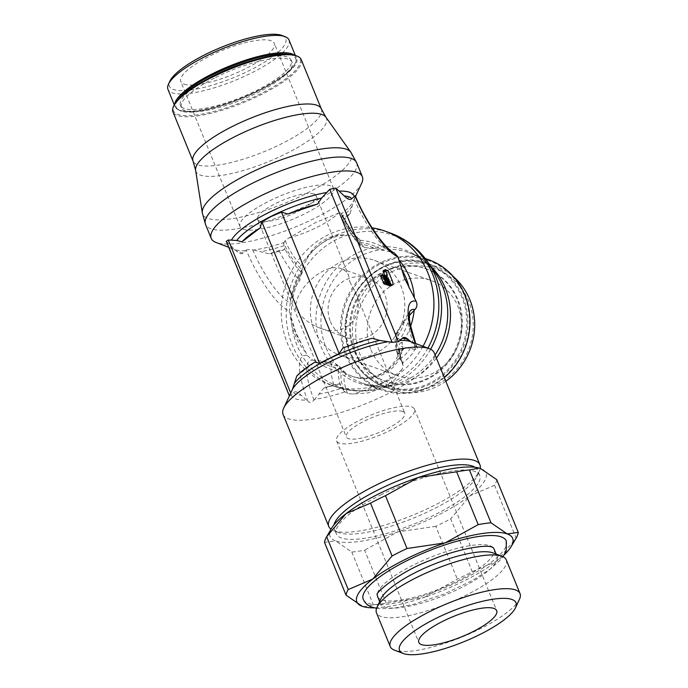 <?xml version="1.0" encoding="UTF-8"?>
<svg xmlns="http://www.w3.org/2000/svg" width="688" height="688" viewBox="0 0 688 688"><rect width="100%" height="100%" fill="white"/><g stroke="black" fill="none" stroke-linecap="round" stroke-linejoin="round"><path stroke-width="0.52" stroke-dasharray="3.44 2.58" d="M343.708 371.124L347.259 374.332L352.514 376.405A42.071 38.992 -70.5 0 0 381.195 374.109A42.071 38.992 -70.5 0 0 401.715 351.826L402.867 346.546L401.654 342.168M401.938 362.206L403.142 365.741L401.964 369.465L395.11 379.432L383.199 387.748L368.166 392.891L352.763 394.043L347.526 393.527L343.991 391.162M360.314 240.86L358.715 238.34L354.75 236.732A42.071 38.992 109.5 0 0 326.069 239.028A42.071 38.992 109.5 0 0 305.549 261.32L303.107 266.127L302.367 269.816M283.611 243.225L285.142 240.654L289.037 237.902L315.732 222.43L338.247 213.314L340.749 212.867L341.566 214.269M283.095 414.511A81.614 21.259 157.8 0 0 387.55 393.923A81.614 21.259 157.8 0 0 434.223 352.832M480.241 468.39A81.614 21.259 -22.2 0 1 479.295 471.28A81.614 21.259 -22.2 0 1 433.251 505.921A81.614 21.259 -22.2 0 1 333.766 530.672A81.614 21.259 -22.2 0 1 331.048 529.244M226.3 241.333L235.511 250.208C239.123 253.726 241.66 254.629 243.122 252.909L246.252 250.131A62.548 16.925 63.5 0 0 289.304 311.182L295.788 332.476L307.433 355.601A62.548 16.925 -116.5 0 0 308.078 401.611L301.232 395.29C297.62 391.773 295.083 390.87 293.621 392.59L289.519 396.245L291.248 391.85M409.979 341.042L417.521 348.274L414.726 349.401A66.607 17.355 157.8 0 1 402.497 363.006M344.576 391.945A66.607 17.355 157.8 0 1 314.812 399.324L314.038 400.098C311.716 402.385 309.72 402.884 308.052 401.586M361.707 183.137A81.614 21.259 -22.2 0 1 315.663 217.769A81.614 21.259 -22.2 0 1 216.178 242.529M246.244 250.14C247.147 249.529 249.314 249.443 252.728 249.873L253.872 250.011A66.607 17.355 -22.2 0 0 283.637 242.632M423.017 346.305A81.614 75.637 109.5 0 1 330.3 384.893A81.614 75.637 109.5 0 1 287.309 343.097A81.614 75.637 109.5 0 1 298.248 260.124A81.614 75.637 109.5 0 1 372.019 227.823M351.826 376.164C372.354 384.532 397.561 371.941 401.895 351.147M403.142 365.741A26.875 7.276 -116.5 0 1 399.797 349.194L397.303 356.797L395.531 360.091C391.876 366.068 386.776 370.737 380.232 374.1C370.419 378.581 361.045 379.303 352.11 376.267L352.514 376.405M307.433 355.601L312.533 360.116L333.465 362.447L339.218 366.162A62.118 57.568 109.5 0 1 323.42 361.458M289.02 39.99A65.377 17.028 -22.2 0 1 251.627 72.902A65.377 17.028 -22.2 0 1 167.958 89.388M281.934 35.475A62.857 16.374 -22.2 0 1 249.813 70.331A62.857 16.374 -22.2 0 1 191.04 89.913A62.857 16.374 -22.2 0 1 169.859 81.21M215.593 77.477A59.822 15.583 -22.2 0 1 292.159 62.393A59.822 15.583 -22.2 0 1 257.948 92.51A59.822 15.583 -22.2 0 1 181.383 107.603A59.822 15.583 -22.2 0 1 215.593 77.477M254.087 60.062A59.822 15.583 -22.2 0 1 291.239 60.14A59.822 15.583 -22.2 0 1 257.028 90.257A59.822 15.583 -22.2 0 1 180.462 105.341A59.822 15.583 -22.2 0 1 206.959 79.301M301.198 59.581A69.247 18.043 -22.2 0 1 261.595 94.445A69.247 18.043 -22.2 0 1 172.963 111.912M295.943 55.659A68.404 17.819 -22.2 0 1 260.984 93.594A68.404 17.819 -22.2 0 1 197.017 114.905A68.404 17.819 -22.2 0 1 173.969 105.436M445.815 381.229A65.377 60.587 109.5 0 1 437.413 386.278A65.377 60.587 109.5 0 1 391.696 389.451A65.377 60.587 109.5 0 1 352.428 332.072A65.377 60.587 109.5 0 1 389.709 269.395A65.377 60.587 109.5 0 1 435.427 266.222A65.377 60.587 109.5 0 1 453.753 276.972M391.524 271.966A62.857 58.248 109.5 0 1 468.58 301.103A62.857 58.248 109.5 0 1 437.379 384.334A62.857 58.248 109.5 0 1 360.323 355.197A62.857 58.248 109.5 0 1 391.524 271.966M383.698 271.502A59.822 55.444 109.5 0 1 425.528 268.604A59.822 55.444 109.5 0 1 461.459 321.098A59.822 55.444 109.5 0 1 427.343 378.46A59.822 55.444 109.5 0 1 385.512 381.358A59.822 55.444 109.5 0 1 349.573 328.864A59.822 55.444 109.5 0 1 383.698 271.502M384.592 271.82A59.822 55.444 109.5 0 1 426.422 268.922A59.822 55.444 109.5 0 1 462.353 321.416A59.822 55.444 109.5 0 1 428.237 378.778A59.822 55.444 109.5 0 1 386.407 381.677A59.822 55.444 109.5 0 1 350.467 329.182A59.822 55.444 109.5 0 1 384.592 271.82M444.328 377.583A69.247 64.173 109.5 0 1 430.482 386.776A69.247 64.173 109.5 0 1 382.064 390.139A69.247 64.173 109.5 0 1 340.465 329.371A69.247 64.173 109.5 0 1 379.957 262.971A69.247 64.173 109.5 0 1 428.383 259.617M380.567 263.831A68.404 63.399 109.5 0 1 464.426 295.548A68.404 63.399 109.5 0 1 430.473 386.131A68.404 63.399 109.5 0 1 346.606 354.415A68.404 63.399 109.5 0 1 380.567 263.831M475.012 467.281A77.409 20.167 -22.2 0 1 477.567 470.179A77.409 20.167 -22.2 0 1 476.965 476.302A77.409 20.167 -22.2 0 1 433.302 509.146A77.409 20.167 -22.2 0 1 338.943 532.624A77.409 20.167 -22.2 0 1 334.23 528.676A77.409 20.167 -22.2 0 1 334.033 524.815M380.645 494.964A77.409 20.167 -22.2 0 1 479.717 475.442A77.409 20.167 -22.2 0 1 435.452 514.418A77.409 20.167 -22.2 0 1 336.372 533.94A77.409 20.167 -22.2 0 1 380.645 494.964M363.599 606.739L373.36 604.864A92.553 24.114 157.8 0 0 379.527 604.116A92.553 24.114 157.8 0 0 386.157 603.015L424.315 597.382A84.142 21.921 -22.2 0 1 386.888 606.764A84.142 21.921 -22.2 0 1 374.298 607.839M386.157 603.015L364.606 550.202A92.553 24.114 -22.2 0 1 357.975 551.303A92.553 24.114 -22.2 0 1 351.809 552.051L335.589 540.897A84.142 21.921 157.8 0 0 360.185 541.327A84.142 21.921 157.8 0 0 397.612 531.944A84.142 21.921 157.8 0 0 470.067 495.738A84.142 21.921 157.8 0 0 480.508 468.485A84.142 21.921 157.8 0 0 479.201 468.072M351.809 552.051L373.36 604.864M506.273 559.86A70.099 18.258 -22.2 0 1 457.391 599.334A70.099 18.258 -22.2 0 1 381.006 616.508A70.099 18.258 -22.2 0 1 376.474 612.836M493.15 552.937A62.892 16.383 -22.2 0 1 496.977 556.145A62.892 16.383 -22.2 0 1 453.117 591.568A62.892 16.383 -22.2 0 1 384.583 606.971A62.892 16.383 -22.2 0 1 380.507 603.677A62.892 16.383 -22.2 0 1 380.997 598.698M519.5 599.153A70.099 18.258 -22.2 0 1 462.396 636.864A70.099 18.258 -22.2 0 1 394.774 650.263M377.617 596.582A62.892 16.383 157.8 0 0 381.685 599.876A62.892 16.383 157.8 0 0 450.219 584.465A62.892 16.383 157.8 0 0 494.079 549.05M492.986 547.467A62.892 16.383 157.8 0 0 492.935 547.424A62.892 16.383 157.8 0 0 490.011 545.756A62.892 16.383 157.8 0 0 424.866 559.662A62.892 16.383 157.8 0 0 377.291 594.613A62.892 16.383 157.8 0 0 377.291 594.681M506.265 540.94A77.245 20.124 -22.2 0 1 452.403 584.439A77.245 20.124 -22.2 0 1 368.235 603.359A77.245 20.124 -22.2 0 1 363.238 599.308M339.322 443.132A42.063 10.956 -22.2 0 1 336.604 440.931A42.063 10.956 -22.2 0 1 365.93 417.246A42.063 10.956 -22.2 0 1 411.759 406.943A42.063 10.956 -22.2 0 1 414.486 409.145A42.063 10.956 -22.2 0 1 385.151 432.829A42.063 10.956 -22.2 0 1 339.322 443.132M243.294 229.242A50.482 13.149 157.8 0 0 298.308 216.875A50.482 13.149 157.8 0 0 333.517 188.443A50.482 13.149 157.8 0 0 330.249 185.794A50.482 13.149 157.8 0 0 275.234 198.17A50.482 13.149 157.8 0 0 240.035 226.593A50.482 13.149 157.8 0 0 243.294 229.242M184.092 84.16A50.482 13.149 157.8 0 0 239.097 71.784A50.482 13.149 157.8 0 0 274.306 43.361A50.482 13.149 157.8 0 0 271.038 40.712A50.482 13.149 157.8 0 0 216.032 53.079A50.482 13.149 157.8 0 0 180.824 81.511A50.482 13.149 157.8 0 0 184.092 84.16M314.115 329.698A50.482 46.784 -70.5 0 0 340.706 355.55A50.482 46.784 -70.5 0 0 391.558 340.999A50.482 46.784 -70.5 0 0 401.07 286.251A50.482 46.784 -70.5 0 0 374.478 260.399A50.482 46.784 -70.5 0 0 323.627 274.951A50.482 46.784 -70.5 0 0 314.115 329.698M370.978 349.874A50.482 46.784 -70.5 0 0 397.569 375.725A50.482 46.784 -70.5 0 0 448.421 361.174A50.482 46.784 -70.5 0 0 457.933 306.427A50.482 46.784 -70.5 0 0 431.342 280.575A50.482 46.784 -70.5 0 0 380.49 295.126A50.482 46.784 -70.5 0 0 370.978 349.874M402.712 411.458A31.553 8.222 -22.2 0 1 404.759 413.118A31.553 8.222 -22.2 0 1 382.752 430.886A31.553 8.222 -22.2 0 1 348.369 438.617A31.553 8.222 -22.2 0 1 346.331 436.957A31.553 8.222 -22.2 0 1 368.329 419.19A31.553 8.222 -22.2 0 1 402.712 411.458M349.891 282.02L355.154 291.583C366.257 316.514 345.634 338.118 320.212 328.185C310.279 324.504 302.058 318.166 295.548 309.17C294.215 289.175 325.261 261.732 341.317 268.716C344.808 269.988 347.268 272.336 348.704 275.768L349.891 282.02M313.943 193.947A31.553 8.222 157.8 0 0 279.56 201.67A31.553 8.222 157.8 0 0 257.561 219.446A31.553 8.222 157.8 0 0 259.6 221.097A31.553 8.222 157.8 0 0 293.982 213.366A31.553 8.222 157.8 0 0 315.99 195.598A31.553 8.222 157.8 0 0 313.943 193.947M330.421 321.554A31.553 29.24 -70.5 0 0 347.044 337.705A31.553 29.24 -70.5 0 0 378.821 328.615A31.553 29.24 -70.5 0 0 384.764 294.395A31.553 29.24 -70.5 0 0 368.149 278.236A31.553 29.24 -70.5 0 0 336.363 287.335A31.553 29.24 -70.5 0 0 330.421 321.554M331.616 528.264A84.142 21.921 157.8 0 0 335.589 540.897L324.512 542.359M496.727 479.639A92.553 24.114 -22.2 0 1 494.577 485.264L516.129 538.076L496.779 561.176A84.142 21.921 -22.2 0 1 424.315 597.382L457.322 579.124A92.553 24.114 157.8 0 0 472.269 571.659L450.717 518.847A92.553 24.114 -22.2 0 1 435.771 526.311L457.322 579.124M435.771 526.311L397.612 531.944L364.606 550.202M494.577 485.264L470.067 495.738L450.717 518.847M472.269 571.659L496.779 561.176A84.142 21.921 -22.2 0 0 504.33 554.777M365.113 247.611L360.942 245.762L359.368 243.887A62.118 57.568 109.5 0 1 375.158 248.592L365.113 247.611A43.112 11.67 63.5 0 1 344.224 217.976L350.261 213.28A62.118 16.185 -22.2 0 1 342.882 220.504L344.224 217.976M398.679 329.862L404.656 320.875A62.118 57.568 109.5 0 1 397.397 337.094L398.679 329.862A43.112 11.67 -116.5 0 0 397.389 331.134L409.67 311.604A55.264 14.955 -116.5 0 1 409.695 311.561M404.656 320.875L409.214 315.586M397.647 354.716A62.118 16.185 157.8 0 0 405.026 347.483L398.997 352.187L397.458 354.406L402.179 362.524A30.65 8.299 -116.5 0 1 401.895 342.486L397.397 337.094M339.218 366.162L343.923 371.451A30.65 8.299 -116.5 0 0 344.206 391.489L339.459 383.784L333.783 384.773L323.799 388.075L314.743 399.393M359.231 243.87L360.323 240.611A30.65 8.299 63.5 0 1 341.566 214.02L342.882 220.504M359.368 243.887L359.532 243.311A35.828 9.692 63.5 0 1 342.461 219.094M390.397 251.885L375.158 248.592M302.35 269.163A66.607 61.731 109.5 0 0 290.388 301.8L289.313 311.234M355.283 236.913C339.769 230.308 314.554 242.907 305.205 261.93M350.261 213.28L353.795 200.088A66.607 17.355 -22.2 0 1 353.4 201.042A66.607 17.355 -22.2 0 1 341.566 213.693L340.749 212.867A26.875 7.276 63.5 0 0 358.697 238.34L358.697 238.34A26.875 7.276 63.5 0 0 358.715 238.34C353.847 235.287 348.102 226.92 341.463 213.237M394.155 252.806L390.302 251.868M301.181 272.964L299.899 280.197L293.922 289.175A62.118 57.568 109.5 0 1 301.181 272.964L301.92 271.622M253.777 250.002L269.025 253.863L279.01 250.561L284.694 249.581L283.602 242.976A30.65 8.299 63.5 0 0 302.35 269.576L301.258 272.835M293.922 289.175L290.353 301.877M284.694 249.581A62.118 16.185 -22.2 0 1 269.025 253.863M353.795 200.088L354.174 199.185C355.309 196.476 355.567 195.358 354.931 195.831M296.76 376.052L314.949 362.12M323.799 388.075A62.118 16.185 157.8 0 0 339.459 383.784M342.787 348.205L372.303 338.298M414.787 349.401L405.026 347.483M385.409 284.393L380.55 275.664L382.726 274.581M390.449 286.01A6.106 1.651 63.5 0 0 389.881 281.315L386.424 272.852L385.547 271.605L383.173 270.762L385.34 269.67M384.635 275.26L385.108 277.238L384.119 276.937L388.531 284.866M387.783 285.236L382.932 276.507L381.745 276.094L386.157 284.024M384.119 276.937L385.547 276.223M381.745 276.094L383.164 275.381M382.932 276.507L385.099 275.424M402.97 363.952C399.367 353.675 399.754 350.828 399.719 350.691L399.797 349.194A26.875 7.276 -116.5 0 1 402.867 346.546M401.964 369.465A42.071 10.956 -22.2 0 1 381.324 383.156A42.071 10.956 -22.2 0 1 352.763 394.043M285.142 240.654A26.875 7.276 63.5 0 0 303.107 266.127M289.037 237.902A42.071 10.956 157.8 0 0 317.607 227.014A42.071 10.956 157.8 0 0 338.247 213.314M291.299 394.731A66.607 17.355 157.8 0 0 295.823 398.911A66.607 17.355 157.8 0 0 306.384 400.081M293.621 392.59A64.018 16.675 157.8 0 0 296.64 394.336A64.018 16.675 157.8 0 0 301.232 395.29M415.07 345.772A66.607 17.355 157.8 0 0 410.796 341.687L410.874 341.712M356.659 162.764A81.614 21.259 -22.2 0 1 309.987 203.854A81.614 21.259 -22.2 0 1 210.812 228.726A81.614 21.259 -22.2 0 1 205.531 224.443M245.444 250.767A66.607 17.355 -22.2 0 1 234.892 249.598A66.607 17.355 -22.2 0 1 234.642 249.503A66.607 17.355 -22.2 0 1 230.36 245.418M243.122 252.909A64.018 16.675 -22.2 0 1 238.538 251.946A64.018 16.675 -22.2 0 1 235.511 250.208M427.884 348.145A81.614 75.637 109.5 0 1 335.211 386.63A81.614 75.637 109.5 0 1 292.219 344.834A81.614 75.637 109.5 0 1 307.596 256.332A81.614 75.637 109.5 0 1 389.804 232.802M410.598 326.327A66.607 61.731 109.5 0 1 402.213 343.011M344.292 371.95A66.607 61.731 109.5 0 1 314.261 360.297M305.704 352.29A66.607 61.731 109.5 0 1 294.92 334.746A66.607 61.731 109.5 0 1 290.164 314.192M300.484 342.366A64.018 59.331 109.5 0 1 295.78 333.147A64.018 59.331 109.5 0 1 292.641 323.145M294.378 55.16A65.377 17.028 -22.2 0 1 296.072 57.285A65.377 17.028 -22.2 0 1 258.688 90.205A65.377 17.028 -22.2 0 1 179.241 110.123A65.377 17.028 -22.2 0 1 175.01 106.692A65.377 17.028 -22.2 0 1 174.743 103.983M289.493 54.429A64.534 16.813 -22.2 0 1 291.428 54.971A64.534 16.813 -22.2 0 1 258.697 90.85A64.534 16.813 -22.2 0 1 180.273 110.51A64.534 16.813 -22.2 0 1 177.719 100.044M321.296 108.85A69.247 18.043 -22.2 0 1 281.702 143.715A69.247 18.043 -22.2 0 1 197.551 164.81A69.247 18.043 -22.2 0 1 193.07 161.181M325.888 117.192A70.477 18.361 -22.2 0 1 286.131 153.665A70.477 18.361 -22.2 0 1 200.492 175.139A70.477 18.361 -22.2 0 1 195.624 170.349M350.897 152.306A80.384 20.941 -22.2 0 1 305.549 193.904A80.384 20.941 -22.2 0 1 207.871 218.397A80.384 20.941 -22.2 0 1 202.324 212.936M382.863 266.961A65.377 60.587 109.5 0 1 428.572 263.788A65.377 60.587 109.5 0 1 463.007 297.268A65.377 60.587 109.5 0 1 430.559 383.844A65.377 60.587 109.5 0 1 384.841 387.017A65.377 60.587 109.5 0 1 350.407 353.537A65.377 60.587 109.5 0 1 382.863 266.961M350.837 353.064A64.534 59.813 109.5 0 1 382.872 267.606A64.534 59.813 109.5 0 1 461.992 297.526A64.534 59.813 109.5 0 1 429.957 382.984A64.534 59.813 109.5 0 1 350.837 353.064M436.381 358.113A69.247 64.173 109.5 0 1 410.977 379.853A69.247 64.173 109.5 0 1 362.55 383.216A69.247 64.173 109.5 0 1 326.078 347.75A69.247 64.173 109.5 0 1 360.452 256.048A69.247 64.173 109.5 0 1 408.87 252.694A69.247 64.173 109.5 0 1 430.774 266.376M435.108 354.991A70.477 65.317 109.5 0 1 407.545 379.578A70.477 65.317 109.5 0 1 396.813 383.827A70.477 65.317 109.5 0 1 321.141 346.898A70.477 65.317 109.5 0 1 356.126 253.571A70.477 65.317 109.5 0 1 435.857 273.815C428.676 263.556 419.68 256.521 408.87 252.694L425.227 258.499M430.602 349.255A80.384 74.502 109.5 0 1 395.712 382.949A80.384 74.502 109.5 0 1 383.474 387.8A80.384 74.502 109.5 0 1 297.164 345.686A80.384 74.502 109.5 0 1 337.06 239.235A80.384 74.502 109.5 0 1 428.005 262.317M409.248 316.893A64.018 59.331 109.5 0 1 399.754 339.795M341.79 368.759A64.018 59.331 109.5 0 1 318.613 360.658M360.03 242.443A64.018 59.331 109.5 0 1 383.207 250.544M360.271 240.224A66.607 61.731 109.5 0 1 390.302 251.877M292.228 296.003A64.018 59.331 109.5 0 1 302.058 271.407M301.568 272.276A35.828 9.692 -116.5 0 1 284.497 248.058M279.01 250.561A43.112 11.67 63.5 0 0 299.899 280.197M252.728 249.873A55.264 14.955 63.5 0 0 290.001 302.729M227.092 242.391L289.811 396.073M314.038 400.098A55.264 14.955 -116.5 0 1 312.567 360.125A55.264 14.955 -116.5 0 1 313.479 360.263M333.783 384.773A43.112 11.67 -116.5 0 1 333.465 362.447M340.551 385.435A35.828 9.692 -116.5 0 1 340.293 367.186M347.526 393.527A26.875 7.276 -116.5 0 1 347.259 374.332M283.955 245.728A64.018 16.675 -22.2 0 1 260.976 251.679M351.955 206.219A64.018 16.675 -22.2 0 1 341.927 216.763M400.029 359.145A64.018 16.675 157.8 0 0 410.057 348.601M319.077 394.061A64.018 16.675 157.8 0 0 342.065 388.109M416.765 347.302A62.548 16.925 -116.5 0 1 415.268 343.372M415.483 349.409A55.264 14.955 -116.5 0 1 409.67 311.604M398.997 352.187A43.112 11.67 -116.5 0 1 397.389 331.134C394.336 333.972 394.362 341.73 397.458 354.406M398.266 338.221A35.828 9.692 63.5 0 0 398.524 356.47M354.174 199.185A55.264 14.955 63.5 0 0 391.446 252.04M389.881 281.315L392.057 280.231M386.424 272.852L388.6 271.76M385.547 271.605L387.722 270.513M384.979 277.238L387.155 276.155M228.726 247.267L235.451 250.148M330.3 384.893L335.211 386.63C351.147 392.134 367.237 392.53 383.474 387.8L396.813 383.827C384.773 387.258 373.352 387.052 362.55 383.216L382.064 390.139M174.262 104.843L175.01 106.692L179.688 110.553C202.504 121.475 307.957 73.771 296.072 57.285L295.324 55.436M292.159 62.393L291.239 60.14M391.696 389.451L384.841 387.017C368.828 381.023 357.33 369.852 350.355 353.494C327.583 305.231 381.152 243.81 428.572 263.788L435.427 266.222M425.528 268.604L426.422 268.922M476.965 476.302L479.295 471.28M479.717 475.442L477.567 470.179M496.977 556.145L496.125 554.064M376.594 608.321L380.369 608.76L394.164 608.183L414.554 604.03L444.577 593.83L472.957 580.19L490.381 568.916L500.554 559.774L503.023 556.721M336.604 440.931L418.829 642.429M333.517 188.443L274.306 43.361M340.706 355.55L397.569 375.725M355.154 291.583L404.759 413.118M257.561 219.446L346.331 436.957M320.212 328.185L347.044 337.705M341.317 268.716L368.149 278.236M315.99 195.598L348.704 275.768M374.478 260.399L431.342 280.575M240.035 226.593L180.824 81.511M414.486 409.145L496.71 610.643M380.507 603.677L379.664 601.587M336.372 533.94L334.23 528.676M338.943 532.624L333.766 530.672M385.512 381.358L386.407 381.677M181.383 107.603L180.462 105.341M312.533 360.116L316.919 360.478M353.434 200.965L355.55 196.398M417.521 348.274L415.715 343.544M360.942 245.762L354.956 239.415L342.736 220.315M385.108 277.238L387.284 276.155"/><path stroke-width="1.03" d="M479.932 464.83L434.223 352.832A81.614 21.259 157.8 0 0 429.252 348.661A81.614 21.259 157.8 0 0 329.767 373.421A81.614 21.259 157.8 0 0 283.731 408.053A81.614 21.259 157.8 0 0 283.095 414.511L328.795 526.501A81.614 21.259 -22.2 0 1 375.476 485.41A81.614 21.259 -22.2 0 1 479.932 464.83A81.614 21.259 -22.2 0 1 480.241 468.39M331.048 529.244A81.614 21.259 -22.2 0 1 328.795 526.501M288.023 214.002A62.118 16.185 -22.2 0 1 317.538 204.087L288.023 214.002L281.461 212.153L271.089 216.522L261.879 221.94L319.55 363.273L339.132 353.486L342.787 348.205A62.118 16.185 157.8 0 1 372.303 338.298L379.742 340.448L392.16 342.323L398.498 341.764L402.308 338.281C403.779 336.561 406.316 337.464 409.919 340.981L410.874 341.712M283.731 408.053L292.52 389.202L296.76 376.052A62.118 16.185 157.8 0 1 314.949 362.12L320.169 363.488M228.726 247.267L216.178 242.529A81.614 21.259 -22.2 0 1 211.207 238.358A81.614 21.259 -22.2 0 1 257.88 197.267A81.614 21.259 -22.2 0 1 362.344 176.678A81.614 21.259 -22.2 0 1 361.707 183.137L355.55 196.398M241.987 241.841A62.118 16.185 -22.2 0 1 260.176 227.909L241.987 241.841L236.767 240.473L228.278 240L290.714 392.994M262.068 221.106L260.176 227.909M415.268 343.372A62.548 16.925 -116.5 0 1 416.12 301.292L404.475 278.167L397.991 256.873L394.155 252.806C386.424 250.303 365.853 222.353 355.275 195.736L351.817 198.6C350.347 200.32 347.81 199.417 344.206 195.899L335.787 188.082L398.498 341.764M289.373 395.884L226.3 241.333L228.278 240M372.019 227.823A81.614 75.637 109.5 0 1 384.893 231.056A81.614 75.637 109.5 0 1 427.884 272.852A81.614 75.637 109.5 0 1 423.017 346.305M410.598 326.327A66.607 61.731 109.5 0 0 414.176 310.374L414.924 309.574C417.134 307.123 417.521 304.345 416.094 301.241M174.262 104.843L167.958 89.388A65.377 17.028 -22.2 0 1 168.465 84.22A65.377 17.028 -22.2 0 1 205.342 56.476A65.377 17.028 -22.2 0 1 285.038 36.645A65.377 17.028 -22.2 0 1 289.02 39.99L295.324 55.436M168.465 84.22L169.859 81.21A62.857 16.374 -22.2 0 1 205.316 54.533A62.857 16.374 -22.2 0 1 281.934 35.475L285.038 36.645M206.959 79.301A59.822 15.583 -22.2 0 1 214.673 75.224A59.822 15.583 -22.2 0 1 254.087 60.062M325.888 117.192A70.477 18.361 -22.2 0 0 321.872 114.483A70.477 18.361 -22.2 0 0 236.233 135.957A70.477 18.361 -22.2 0 0 195.624 170.349L193.07 161.181L172.963 111.912A69.247 18.043 -22.2 0 1 173.505 106.434A69.247 18.043 -22.2 0 1 212.566 77.047A69.247 18.043 -22.2 0 1 296.975 56.046A69.247 18.043 -22.2 0 1 301.198 59.581L321.296 108.85L325.888 117.192L350.897 152.306L356.659 162.764A81.614 21.259 -22.2 0 0 351.379 158.489A81.614 21.259 -22.2 0 0 252.204 183.352A81.614 21.259 -22.2 0 0 205.531 224.443L202.324 212.936A80.384 20.941 -22.2 0 1 248.643 173.711A80.384 20.941 -22.2 0 1 346.322 149.219A80.384 20.941 -22.2 0 1 350.897 152.306M173.505 106.434L173.969 105.436A68.404 17.819 -22.2 0 1 212.558 76.402A68.404 17.819 -22.2 0 1 295.943 55.659L296.975 56.046M453.753 276.972A65.377 60.587 109.5 0 1 445.815 381.229M425.227 258.499L428.383 259.617A69.247 64.173 109.5 0 1 469.336 311.948A69.247 64.173 109.5 0 1 444.328 377.583M334.033 524.815A77.409 20.167 -22.2 0 1 378.495 489.701A77.409 20.167 -22.2 0 1 475.012 467.281M479.201 468.072A84.142 21.921 157.8 0 0 479.149 468.064A84.142 21.921 157.8 0 0 455.903 468.046A84.142 21.921 157.8 0 0 418.485 477.429L456.643 471.796A92.553 24.114 -22.2 0 1 463.265 470.695A92.553 24.114 -22.2 0 1 469.431 469.956L490.983 522.768A92.553 24.114 157.8 0 0 484.825 523.508A92.553 24.114 157.8 0 0 478.194 524.609L445.188 542.866A84.142 21.921 -22.2 0 1 482.615 533.484A84.142 21.921 -22.2 0 1 507.211 533.922A84.142 21.921 -22.2 0 1 511.184 546.547A84.142 21.921 -22.2 0 1 504.33 554.777M374.298 607.839A84.142 21.921 -22.2 0 1 363.651 606.756A84.142 21.921 -22.2 0 1 362.292 606.334L363.599 606.739M478.194 524.609L456.643 471.796M394.774 650.263A70.099 18.258 -22.2 0 1 394.508 650.16A70.099 18.258 -22.2 0 1 390.242 646.582L376.474 612.836A70.099 18.258 -22.2 0 1 377.015 607.289A70.099 18.258 -22.2 0 1 434.119 569.587A70.099 18.258 -22.2 0 1 501.741 556.188A70.099 18.258 -22.2 0 1 502.008 556.282A70.099 18.258 -22.2 0 1 506.273 559.86L520.042 593.615A70.099 18.258 -22.2 0 1 519.5 599.153L515.518 607.745A62.892 16.383 -22.2 0 1 464.28 641.577A62.892 16.383 -22.2 0 1 403.607 653.6A62.892 16.383 -22.2 0 1 403.366 653.514A62.892 16.383 -22.2 0 1 435.805 618.486A62.892 16.383 -22.2 0 1 511.932 599.472A62.892 16.383 -22.2 0 1 515.518 607.745M377.015 607.289L380.997 598.698A62.892 16.383 -22.2 0 1 432.236 564.874A62.892 16.383 -22.2 0 1 492.909 552.851A62.892 16.383 -22.2 0 1 493.15 552.937L502.008 556.282M390.242 646.582A70.099 18.258 -22.2 0 1 439.125 607.108A70.099 18.258 -22.2 0 1 515.51 589.934A70.099 18.258 -22.2 0 1 520.042 593.615M496.125 554.064L494.079 549.05A62.892 16.383 157.8 0 0 492.986 547.467L492.935 547.424M376.594 608.321L372.174 607.194C368.114 605.913 365.139 603.281 363.238 599.308A77.245 20.124 -22.2 0 1 417.1 555.818A77.245 20.124 -22.2 0 1 501.268 536.889A77.245 20.124 -22.2 0 1 506.265 540.94L506.291 550.692L503.023 556.721M421.555 644.63A42.063 10.956 -22.2 0 1 418.829 642.429A42.063 10.956 -22.2 0 1 448.163 618.744A42.063 10.956 -22.2 0 1 493.993 608.441A42.063 10.956 -22.2 0 1 496.71 610.643A42.063 10.956 -22.2 0 1 467.384 634.327A42.063 10.956 -22.2 0 1 421.555 644.63M493.012 547.485L492.316 547.166C486.012 544.139 456.832 549.05 430.593 560.29C399.444 571.659 374.177 593.778 377.282 594.707A62.892 16.383 157.8 0 0 377.617 596.582L379.664 601.587M385.478 495.687L407.029 548.508A92.553 24.114 157.8 0 0 392.083 555.973L370.531 503.16A92.553 24.114 -22.2 0 1 385.478 495.687L418.485 477.429A84.142 21.921 157.8 0 0 346.021 513.635A84.142 21.921 157.8 0 0 331.616 528.264L326.551 536.932A92.553 24.114 -22.2 0 1 326.662 536.743L348.223 589.556A92.553 24.114 157.8 0 0 346.064 595.18L324.512 542.359A92.553 24.114 -22.2 0 1 326.551 536.932M516.129 538.076A92.553 24.114 157.8 0 0 516.249 537.878A92.553 24.114 157.8 0 0 518.288 532.452L496.727 479.639L480.508 468.485L479.244 468.089L469.431 469.956M326.662 536.743L346.021 513.635L370.531 503.16M392.083 555.973L372.724 579.072L348.223 589.556M346.064 595.18L362.292 606.334A84.142 21.921 -22.2 0 1 372.724 579.072A84.142 21.921 -22.2 0 1 445.188 542.866L407.029 548.508M518.288 532.452L507.211 533.922L490.983 522.768M409.214 315.586L414.236 310.305M335.787 188.082L329.724 189.312L321.631 198.067L317.538 204.087M281.461 212.153L339.132 353.486M380.55 275.664L383.895 283.86L385.409 284.393L387.576 283.31L386.063 282.768L385.185 281.53L382.623 274.581L387.576 283.31M383.173 270.762L384.635 275.26M388.531 284.866L389.95 286.01A6.106 1.651 63.5 0 0 390.449 286.01L392.624 284.927A6.106 1.651 -116.5 0 1 392.117 284.918L391.154 284.574L386.295 275.845L387.284 276.155L387.138 274.976L385.246 269.67L387.722 270.513L388.6 271.76L392.057 280.231A6.106 1.651 -116.5 0 1 392.624 284.927M386.157 284.024L387.783 285.236L389.958 284.153L388.772 283.731L383.913 275.002L385.099 275.424L389.958 284.153M388.978 285.666L391.154 284.574M385.547 276.223L386.295 275.845M383.164 275.381L383.913 275.002M386.596 284.815L388.772 283.731M379.742 340.448A64.018 16.675 157.8 0 0 329.113 358.749A64.018 16.675 157.8 0 0 294.868 382.855M409.919 340.981A64.018 16.675 157.8 0 0 406.9 339.244A64.018 16.675 157.8 0 0 402.308 338.281M429.252 348.661L410.796 341.687A66.607 17.355 157.8 0 0 410.538 341.592A66.607 17.355 157.8 0 0 399.986 340.422M387.258 341.867A66.607 17.355 157.8 0 0 329.604 361.888A66.607 17.355 157.8 0 0 292.52 389.202M236.767 240.473A64.018 16.675 -22.2 0 1 271.003 216.359A64.018 16.675 -22.2 0 1 321.631 198.067M344.206 195.899A64.018 16.675 -22.2 0 1 348.79 196.854A64.018 16.675 -22.2 0 1 351.817 198.6M339.055 191.109A66.607 17.355 -22.2 0 1 349.607 192.279A66.607 17.355 -22.2 0 1 354.139 196.458M231.581 239.888A66.607 17.355 -22.2 0 1 268.673 212.575A66.607 17.355 -22.2 0 1 326.327 192.554M384.893 231.056L389.804 232.802A81.614 75.637 109.5 0 1 432.795 274.598A81.614 75.637 109.5 0 1 427.884 348.145M398.851 259.892A66.607 61.731 109.5 0 1 409.635 277.427A66.607 61.731 109.5 0 1 414.4 297.981M401.328 268.836A64.018 59.331 109.5 0 1 406.04 278.055A64.018 59.331 109.5 0 1 409.179 288.057M174.743 103.983A65.377 17.028 -22.2 0 1 212.403 73.771A65.377 17.028 -22.2 0 1 291.85 53.853A65.377 17.028 -22.2 0 1 294.378 55.16M177.719 100.044A64.534 16.813 -22.2 0 1 213.005 74.631A64.534 16.813 -22.2 0 1 289.493 54.429M193.07 161.181A69.247 18.043 -22.2 0 1 232.673 126.317A69.247 18.043 -22.2 0 1 316.815 105.212A69.247 18.043 -22.2 0 1 321.296 108.85M430.774 266.376A69.247 64.173 109.5 0 1 445.342 288.152A69.247 64.173 109.5 0 1 436.381 358.113M389.804 232.802C405.645 238.573 418.381 248.411 428.005 262.317L435.857 273.815A70.477 65.317 109.5 0 1 442.522 286.251A70.477 65.317 109.5 0 1 435.108 354.991M428.005 262.317A80.384 74.502 109.5 0 1 435.616 276.507A80.384 74.502 109.5 0 1 430.602 349.255M409.592 315.199A64.018 59.331 109.5 0 1 409.248 316.893M329.715 189.312L392.16 342.323M354.948 195.822A62.548 16.925 63.5 0 0 397.991 256.873M409.695 311.561A55.264 14.955 -116.5 0 1 414.924 309.574M389.95 286.01L392.117 284.918M383.182 271.7L385.357 270.608M385.349 275.871L387.138 274.976M383.01 282.613L385.185 281.53M380.567 276.61L382.734 275.518M383.895 283.86L386.063 282.768M211.207 238.358L205.531 224.443M403.366 653.514L394.508 650.16M511.184 546.547L516.249 537.878M195.624 170.349L202.324 212.936M362.344 176.678L356.659 162.764M415.715 343.544L410.22 324.478L409.377 318.759L409.67 311.604M383.07 270.762L385.246 269.67M380.447 275.664L382.623 274.581"/></g></svg>
